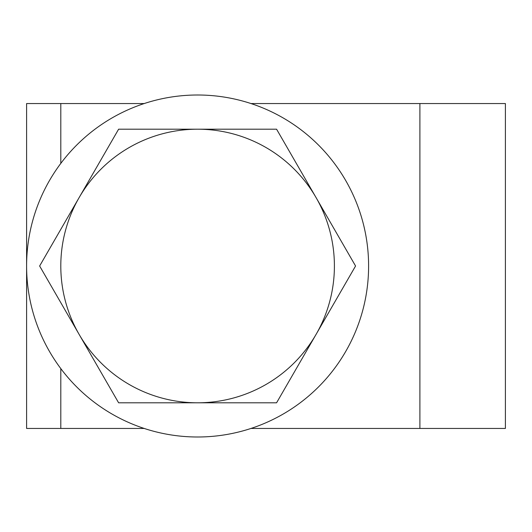 <?xml version="1.0" encoding="UTF-8"?>
<svg xmlns="http://www.w3.org/2000/svg" width="532" height="532" viewBox="0 0 532 532"><rect width="100%" height="100%" fill="white"/><g stroke="black" fill="none" stroke-linecap="round" stroke-linejoin="round"><path stroke-width="0.8" d="M144.205 103.547L26.6 103.547L26.6 428.453L144.205 428.453M250.998 103.547L505.4 103.547L505.4 428.453L250.998 428.453M197.598 436.998A170.998 170.998 0 0 0 368.603 266A170.998 170.998 0 0 0 197.598 95.002A170.998 170.998 0 0 0 26.6 266A170.998 170.998 0 0 0 197.598 436.998M197.598 129.203A136.797 136.797 0 0 1 316.075 334.402L355.562 266L276.58 129.203L118.616 129.203L79.128 197.598A136.797 136.797 0 0 1 197.598 129.203M79.128 334.402A136.797 136.797 0 0 1 79.128 197.598L39.634 266L118.616 402.797L197.598 402.797A136.797 136.797 0 0 1 79.128 334.402M197.598 402.797A136.797 136.797 0 0 0 316.075 334.402L276.58 402.797L197.598 402.797M60.801 103.547L60.801 163.397M60.801 368.603L60.801 428.453M419.901 103.547L419.901 428.453"/></g></svg>
